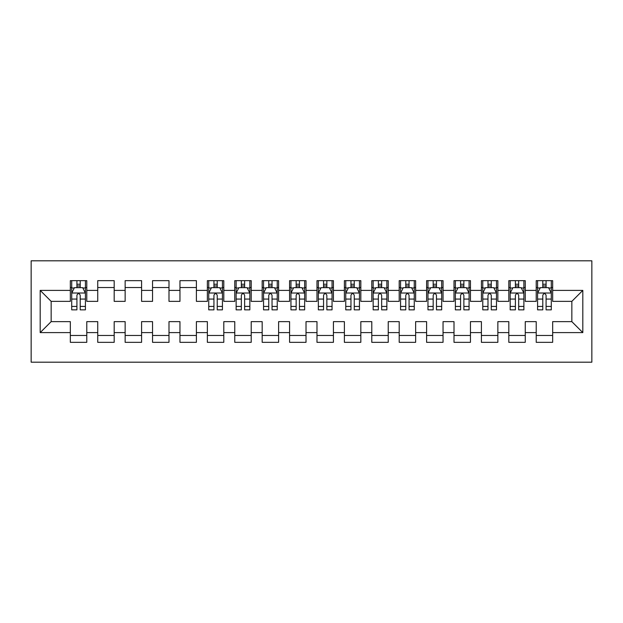 <?xml version="1.0" encoding="UTF-8"?>
<svg xmlns="http://www.w3.org/2000/svg" width="623" height="623" viewBox="0 0 623 623"><rect width="100%" height="100%" fill="white"/><g stroke="black" fill="none" stroke-linecap="round" stroke-linejoin="round"><path stroke-width="0.93" d="M31.15 362.197L591.85 362.197L591.85 260.803L31.15 260.803L31.15 362.197M40.191 332.604L40.191 290.396L70.337 290.396L70.337 301.361L51.156 301.361L51.156 321.639L40.191 332.604L70.337 332.604L70.337 342.331L86.784 342.331L86.784 332.604L97.741 332.604L97.741 342.331L114.188 342.331L114.188 332.604L125.145 332.604L125.145 342.331L141.592 342.331L141.592 332.604L152.549 332.604L152.549 342.331L168.997 342.331L168.997 332.604L179.961 332.604L179.961 342.331L196.401 342.331L196.401 332.604L207.366 332.604L207.366 342.331L223.805 342.331L223.805 332.604L234.77 332.604L234.77 342.331L251.209 342.331L251.209 332.604L262.174 332.604L262.174 342.331L278.613 342.331L278.613 332.604L289.578 332.604L289.578 342.331L306.018 342.331L306.018 332.604L316.982 332.604L316.982 342.331L333.422 342.331L333.422 332.604L344.387 332.604L344.387 342.331L360.826 342.331L360.826 332.604L371.791 332.604L371.791 342.331L388.23 342.331L388.23 332.604L399.195 332.604L399.195 342.331L415.634 342.331L415.634 332.604L426.599 332.604L426.599 342.331L443.039 342.331L443.039 332.604L454.003 332.604L454.003 342.331L470.451 342.331L470.451 332.604L481.408 332.604L481.408 342.331L497.855 342.331L497.855 332.604L508.812 332.604L508.812 342.331L525.259 342.331L525.259 332.604L536.216 332.604L536.216 342.331L552.663 342.331L552.663 321.639L571.844 321.639L571.844 301.361L552.663 301.361L552.663 290.396L582.809 290.396L582.809 332.604L552.663 332.604M552.663 290.396L552.663 280.669L536.216 280.669L536.216 290.396L525.259 290.396L525.259 280.669L508.812 280.669L508.812 290.396L497.855 290.396L497.855 280.669L481.408 280.669L481.408 290.396L470.451 290.396L470.451 280.669L454.003 280.669L454.003 290.396L443.039 290.396L443.039 280.669L426.599 280.669L426.599 290.396L415.634 290.396L415.634 280.669L399.195 280.669L399.195 290.396L388.23 290.396L388.23 280.669L371.791 280.669L371.791 290.396L360.826 290.396L360.826 280.669L344.387 280.669L344.387 290.396L333.422 290.396L333.422 280.669L316.982 280.669L316.982 290.396L306.018 290.396L306.018 280.669L289.578 280.669L289.578 290.396L278.613 290.396L278.613 280.669L262.174 280.669L262.174 290.396L251.209 290.396L251.209 280.669L234.77 280.669L234.77 290.396L223.805 290.396L223.805 280.669L207.366 280.669L207.366 290.396L196.401 290.396L196.401 280.669L179.961 280.669L179.961 290.396L168.997 290.396L168.997 280.669L152.549 280.669L152.549 290.396L141.592 290.396L141.592 280.669L125.145 280.669L125.145 290.396L114.188 290.396L114.188 280.669L97.741 280.669L97.741 290.396L86.784 290.396L86.784 280.669L70.337 280.669L70.337 290.396M525.259 332.604L525.259 321.639L536.216 321.639L536.216 332.604M582.809 290.396L571.844 301.361M497.855 332.604L497.855 321.639L508.812 321.639L508.812 332.604M536.216 290.396L536.216 301.361L525.259 301.361L525.259 290.396M470.451 332.604L470.451 321.639L481.408 321.639L481.408 332.604M508.812 290.396L508.812 301.361L497.855 301.361L497.855 290.396M443.039 332.604L443.039 321.639L454.003 321.639L454.003 332.604M481.408 290.396L481.408 301.361L470.451 301.361L470.451 290.396M415.634 332.604L415.634 321.639L426.599 321.639L426.599 332.604M454.003 290.396L454.003 301.361L443.039 301.361L443.039 290.396M388.23 332.604L388.23 321.639L399.195 321.639L399.195 332.604M426.599 290.396L426.599 301.361L415.634 301.361L415.634 290.396M360.826 332.604L360.826 321.639L371.791 321.639L371.791 332.604M399.195 290.396L399.195 301.361L388.23 301.361L388.23 290.396M333.422 332.604L333.422 321.639L344.387 321.639L344.387 332.604M371.791 290.396L371.791 301.361L360.826 301.361L360.826 290.396M306.018 332.604L306.018 321.639L316.982 321.639L316.982 332.604M344.387 290.396L344.387 301.361L333.422 301.361L333.422 290.396M278.613 332.604L278.613 321.639L289.578 321.639L289.578 332.604M316.982 290.396L316.982 301.361L306.018 301.361L306.018 290.396M251.209 332.604L251.209 321.639L262.174 321.639L262.174 332.604M289.578 290.396L289.578 301.361L278.613 301.361L278.613 290.396M223.805 332.604L223.805 321.639L234.77 321.639L234.77 332.604M262.174 290.396L262.174 301.361L251.209 301.361L251.209 290.396M196.401 332.604L196.401 321.639L207.366 321.639L207.366 332.604M234.77 290.396L234.77 301.361L223.805 301.361L223.805 290.396M168.997 332.604L168.997 321.639L179.961 321.639L179.961 332.604M207.366 290.396L207.366 301.361L196.401 301.361L196.401 290.396M141.592 332.604L141.592 321.639L152.549 321.639L152.549 332.604M179.961 290.396L179.961 301.361L168.997 301.361L168.997 290.396M114.188 332.604L114.188 321.639L125.145 321.639L125.145 332.604M152.549 290.396L152.549 301.361L141.592 301.361L141.592 290.396M86.784 332.604L86.784 321.639L97.741 321.639L97.741 332.604M125.145 290.396L125.145 301.361L114.188 301.361L114.188 290.396M51.156 321.639L70.337 321.639L70.337 332.604M97.741 290.396L97.741 301.361L86.784 301.361L86.784 290.396M536.216 287.522L537.587 287.522M551.293 287.522L552.663 287.522M508.812 287.522L510.182 287.522M523.888 287.522L525.259 287.522M481.408 287.522L482.778 287.522M496.484 287.522L497.855 287.522M454.003 287.522L455.374 287.522M469.08 287.522L470.451 287.522M426.599 287.522L427.97 287.522M441.676 287.522L443.039 287.522M399.195 287.522L400.566 287.522M414.264 287.522L415.634 287.522M371.791 287.522L373.161 287.522M386.86 287.522L388.23 287.522M344.387 287.522L345.757 287.522M359.455 287.522L360.826 287.522M316.982 287.522L318.353 287.522M332.051 287.522L333.422 287.522M289.578 287.522L290.949 287.522M304.647 287.522L306.018 287.522M262.174 287.522L263.545 287.522M277.243 287.522L278.613 287.522M234.77 287.522L236.14 287.522M249.839 287.522L251.209 287.522M207.366 287.522L208.736 287.522M222.434 287.522L223.805 287.522M179.961 287.522L196.401 287.522M152.549 287.522L168.997 287.522M125.145 287.522L141.592 287.522M97.741 287.522L114.188 287.522M70.337 287.522L71.707 287.522M85.413 287.522L86.784 287.522M70.337 335.478L86.784 335.478M97.741 335.478L114.188 335.478M125.145 335.478L141.592 335.478M152.549 335.478L168.997 335.478M179.961 335.478L196.401 335.478M207.366 335.478L223.805 335.478M234.77 335.478L251.209 335.478M262.174 335.478L278.613 335.478M289.578 335.478L306.018 335.478M316.982 335.478L333.422 335.478M344.387 335.478L360.826 335.478M371.791 335.478L388.23 335.478M399.195 335.478L415.634 335.478M426.599 335.478L443.039 335.478M454.003 335.478L470.451 335.478M481.408 335.478L497.855 335.478M508.812 335.478L525.259 335.478M536.216 335.478L552.663 335.478M40.191 290.396L51.156 301.361M571.844 321.639L582.809 332.604M80.203 284.236L76.917 284.236M85.413 306.423L80.203 306.423L80.203 309.857L85.413 309.857L85.413 293.137L82.672 287.655L74.448 287.655L71.707 293.137L71.707 309.857L76.917 309.857L76.917 306.423L71.707 306.423M71.707 293.137L71.707 280.669M85.413 293.137L85.413 280.669M76.917 287.655L76.917 280.669M80.203 280.669L80.203 287.655M80.203 306.423L80.203 295.193C79.113 293.083 78.015 293.083 76.917 295.193L76.917 306.423M80.203 287.522L76.917 287.522M217.225 284.236L213.938 284.236M222.434 306.423L217.225 306.423L217.225 309.857L222.434 309.857L222.434 293.137L219.693 287.655L211.47 287.655L208.736 293.137L208.736 309.857L213.938 309.857L213.938 306.423L208.736 306.423M208.736 293.137L208.736 280.669M222.434 293.137L222.434 280.669M213.938 287.655L213.938 280.669M217.225 280.669L217.225 287.655M217.225 306.423L217.225 295.193C216.134 293.083 215.036 293.083 213.938 295.193L213.938 306.423M217.225 287.522L213.938 287.522M244.629 284.236L241.342 284.236M249.839 306.423L244.629 306.423L244.629 309.857L249.839 309.857L249.839 293.137L247.097 287.655L238.874 287.655L236.14 293.137L236.14 309.857L241.342 309.857L241.342 306.423L236.14 306.423M236.14 293.137L236.14 280.669M249.839 293.137L249.839 280.669M241.342 287.655L241.342 280.669M244.629 280.669L244.629 287.655M244.629 306.423L244.629 295.193C243.538 293.083 242.44 293.083 241.342 295.193L241.342 306.423M244.629 287.522L241.342 287.522M272.041 284.236L268.747 284.236M277.243 306.423L272.041 306.423L272.041 309.857L277.243 309.857L277.243 293.137L274.502 287.655L266.286 287.655L263.545 293.137L263.545 309.857L268.747 309.857L268.747 306.423L263.545 306.423M263.545 293.137L263.545 280.669M277.243 293.137L277.243 280.669M268.747 287.655L268.747 280.669M272.041 280.669L272.041 287.655M272.041 306.423L272.041 295.193C270.943 293.083 269.845 293.083 268.747 295.193L268.747 306.423M272.041 287.522L268.747 287.522M299.445 284.236L296.151 284.236M304.647 306.423L299.445 306.423L299.445 309.857L304.647 309.857L304.647 293.137L301.906 287.655L293.69 287.655L290.949 293.137L290.949 309.857L296.151 309.857L296.151 306.423L290.949 306.423M290.949 293.137L290.949 280.669M304.647 293.137L304.647 280.669M296.151 287.655L296.151 280.669M299.445 280.669L299.445 287.655M299.445 306.423L299.445 295.193C298.347 293.083 297.249 293.083 296.151 295.193L296.151 306.423M299.445 287.522L296.151 287.522M326.849 284.236L323.555 284.236M332.051 306.423L326.849 306.423L326.849 309.857L332.051 309.857L332.051 293.137L329.31 287.655L321.094 287.655L318.353 293.137L318.353 309.857L323.555 309.857L323.555 306.423L318.353 306.423M318.353 293.137L318.353 280.669M332.051 293.137L332.051 280.669M323.555 287.655L323.555 280.669M326.849 280.669L326.849 287.655M326.849 306.423L326.849 295.193C325.751 293.083 324.653 293.083 323.555 295.193L323.555 306.423M326.849 287.522L323.555 287.522M354.253 284.236L350.959 284.236M359.455 306.423L354.253 306.423L354.253 309.857L359.455 309.857L359.455 293.137L356.714 287.655L348.498 287.655L345.757 293.137L345.757 309.857L350.959 309.857L350.959 306.423L345.757 306.423M345.757 293.137L345.757 280.669M359.455 293.137L359.455 280.669M350.959 287.655L350.959 280.669M354.253 280.669L354.253 287.655M354.253 306.423L354.253 295.193C353.155 293.083 352.057 293.083 350.959 295.193L350.959 306.423M354.253 287.522L350.959 287.522M381.658 284.236L378.371 284.236M386.86 306.423L381.658 306.423L381.658 309.857L386.86 309.857L386.86 293.137L384.126 287.655L375.903 287.655L373.161 293.137L373.161 309.857L378.371 309.857L378.371 306.423L373.161 306.423M373.161 293.137L373.161 280.669M386.86 293.137L386.86 280.669M378.371 287.655L378.371 280.669M381.658 280.669L381.658 287.655M381.658 306.423L381.658 295.193C380.56 293.083 379.462 293.083 378.371 295.193L378.371 306.423M381.658 287.522L378.371 287.522M409.062 284.236L405.775 284.236M414.264 306.423L409.062 306.423L409.062 309.857L414.264 309.857L414.264 293.137L411.53 287.655L403.307 287.655L400.566 293.137L400.566 309.857L405.775 309.857L405.775 306.423L400.566 306.423M400.566 293.137L400.566 280.669M414.264 293.137L414.264 280.669M405.775 287.655L405.775 280.669M409.062 280.669L409.062 287.655M409.062 306.423L409.062 295.193C407.964 293.083 406.874 293.083 405.775 295.193L405.775 306.423M409.062 287.522L405.775 287.522M436.466 284.236L433.18 284.236M441.676 306.423L436.466 306.423L436.466 309.857L441.676 309.857L441.676 293.137L438.935 287.655L430.711 287.655L427.97 293.137L427.97 309.857L433.18 309.857L433.18 306.423L427.97 306.423M427.97 293.137L427.97 280.669M441.676 293.137L441.676 280.669M433.18 287.655L433.18 280.669M436.466 280.669L436.466 287.655M436.466 306.423L436.466 295.193C435.368 293.083 434.278 293.083 433.18 295.193L433.18 306.423M436.466 287.522L433.18 287.522M463.87 284.236L460.584 284.236M469.08 306.423L463.87 306.423L463.87 309.857L469.08 309.857L469.08 293.137L466.339 287.655L458.115 287.655L455.374 293.137L455.374 309.857L460.584 309.857L460.584 306.423L455.374 306.423M455.374 293.137L455.374 280.669M469.08 293.137L469.08 280.669M460.584 287.655L460.584 280.669M463.87 280.669L463.87 287.655M463.87 306.423L463.87 295.193C462.772 293.083 461.682 293.083 460.584 295.193L460.584 306.423M463.87 287.522L460.584 287.522M491.274 284.236L487.988 284.236M496.484 306.423L491.274 306.423L491.274 309.857L496.484 309.857L496.484 293.137L493.743 287.655L485.519 287.655L482.778 293.137L482.778 309.857L487.988 309.857L487.988 306.423L482.778 306.423M482.778 293.137L482.778 280.669M496.484 293.137L496.484 280.669M487.988 287.655L487.988 280.669M491.274 280.669L491.274 287.655M491.274 306.423L491.274 295.193C490.176 293.083 489.086 293.083 487.988 295.193L487.988 306.423M491.274 287.522L487.988 287.522M518.679 284.236L515.392 284.236M523.888 306.423L518.679 306.423L518.679 309.857L523.888 309.857L523.888 293.137L521.147 287.655L512.924 287.655L510.182 293.137L510.182 309.857L515.392 309.857L515.392 306.423L510.182 306.423M510.182 293.137L510.182 280.669M523.888 293.137L523.888 280.669M515.392 287.655L515.392 280.669M518.679 280.669L518.679 287.655M518.679 306.423L518.679 295.193C517.588 293.083 516.49 293.083 515.392 295.193L515.392 306.423M518.679 287.522L515.392 287.522M546.083 284.236L542.797 284.236M551.293 306.423L546.083 306.423L546.083 309.857L551.293 309.857L551.293 293.137L548.552 287.655L540.328 287.655L537.587 293.137L537.587 309.857L542.797 309.857L542.797 306.423L537.587 306.423M537.587 293.137L537.587 280.669M551.293 293.137L551.293 280.669M542.797 287.655L542.797 280.669M546.083 280.669L546.083 287.655M546.083 306.423L546.083 295.193C544.993 293.083 543.895 293.083 542.797 295.193L542.797 306.423M546.083 287.522L542.797 287.522M85.343 293.005L71.777 293.005M71.707 287.99L74.285 287.99M82.836 287.99L85.413 287.99M76.917 299.071L71.707 299.071M85.413 299.071L80.203 299.071M80.203 285.973L76.917 285.973M222.364 293.005L208.798 293.005M208.736 287.99L211.306 287.99M219.857 287.99L222.434 287.99M213.938 299.071L208.736 299.071M222.434 299.071L217.225 299.071M217.225 285.973L213.938 285.973M249.768 293.005L236.203 293.005M236.14 287.99L238.71 287.99M247.261 287.99L249.839 287.99M241.342 299.071L236.14 299.071M249.839 299.071L244.629 299.071M244.629 285.973L241.342 285.973M277.173 293.005L263.607 293.005M263.545 287.99L266.114 287.99M274.665 287.99L277.243 287.99M268.747 299.071L263.545 299.071M277.243 299.071L272.041 299.071M272.041 285.973L268.747 285.973M304.577 293.005L291.019 293.005M290.949 287.99L293.519 287.99M302.069 287.99L304.647 287.99M296.151 299.071L290.949 299.071M304.647 299.071L299.445 299.071M299.445 285.973L296.151 285.973M331.981 293.005L318.423 293.005M318.353 287.99L320.931 287.99M329.481 287.99L332.051 287.99M323.555 299.071L318.353 299.071M332.051 299.071L326.849 299.071M326.849 285.973L323.555 285.973M359.393 293.005L345.827 293.005M345.757 287.99L348.335 287.99M356.886 287.99L359.455 287.99M350.959 299.071L345.757 299.071M359.455 299.071L354.253 299.071M354.253 285.973L350.959 285.973M386.797 293.005L373.232 293.005M373.161 287.99L375.739 287.99M384.29 287.99L386.86 287.99M378.371 299.071L373.161 299.071M386.86 299.071L381.658 299.071M381.658 285.973L378.371 285.973M414.202 293.005L400.636 293.005M400.566 287.99L403.143 287.99M411.694 287.99L414.264 287.99M405.775 299.071L400.566 299.071M414.264 299.071L409.062 299.071M409.062 285.973L405.775 285.973M441.606 293.005L428.04 293.005M427.97 287.99L430.548 287.99M439.098 287.99L441.676 287.99M433.18 299.071L427.97 299.071M441.676 299.071L436.466 299.071M436.466 285.973L433.18 285.973M469.01 293.005L455.444 293.005M455.374 287.99L457.952 287.99M466.502 287.99L469.08 287.99M460.584 299.071L455.374 299.071M469.08 299.071L463.87 299.071M463.87 285.973L460.584 285.973M496.414 293.005L482.848 293.005M482.778 287.99L485.356 287.99M493.907 287.99L496.484 287.99M487.988 299.071L482.778 299.071M496.484 299.071L491.274 299.071M491.274 285.973L487.988 285.973M523.818 293.005L510.253 293.005M510.182 287.99L512.76 287.99M521.311 287.99L523.888 287.99M515.392 299.071L510.182 299.071M523.888 299.071L518.679 299.071M518.679 285.973L515.392 285.973M551.223 293.005L537.657 293.005M537.587 287.99L540.164 287.99M548.715 287.99L551.293 287.99M542.797 299.071L537.587 299.071M551.293 299.071L546.083 299.071M546.083 285.973L542.797 285.973"/></g></svg>
